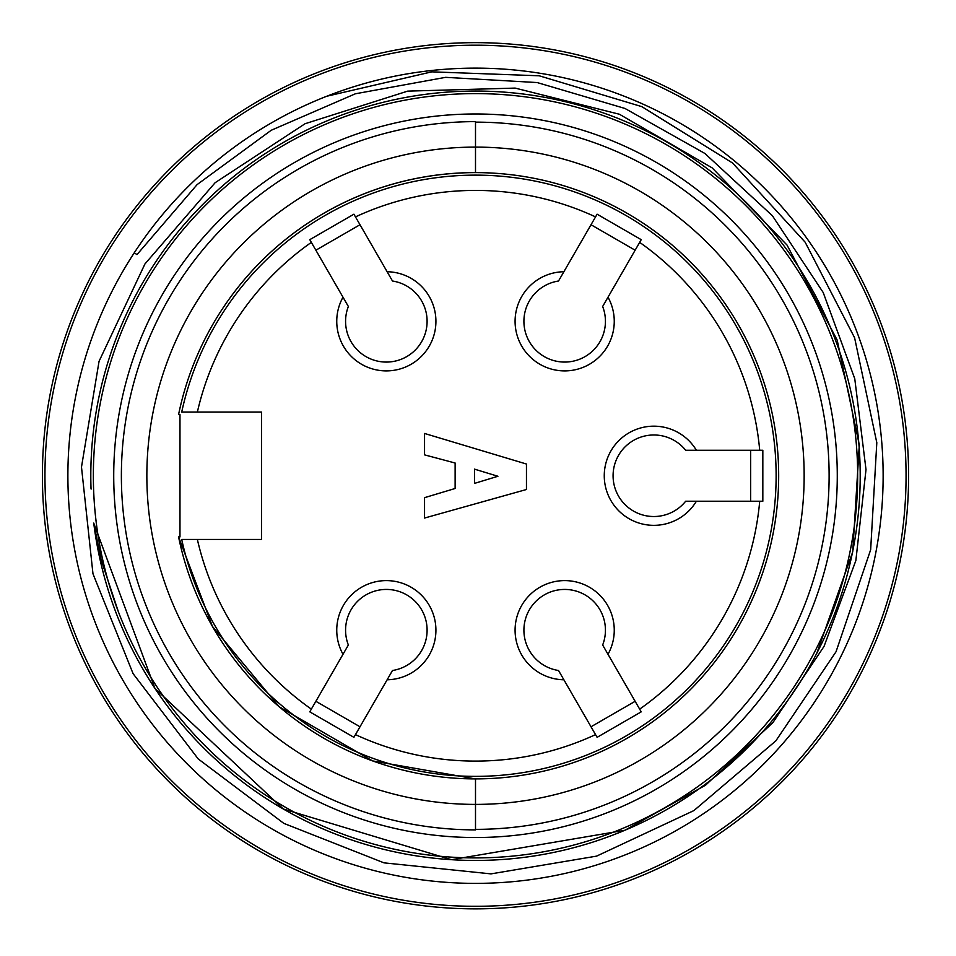 <?xml version="1.0" encoding="UTF-8"?>
<svg xmlns="http://www.w3.org/2000/svg" width="956" height="956" viewBox="0 0 956 956"><rect width="100%" height="100%" fill="white"/><g stroke="black" fill="none" stroke-linecap="round" stroke-linejoin="round"><path stroke-width="1.43" d="M179.979 414.605L178.569 414.605A303.171 303.171 0 0 1 475.502 172.582L475.502 147.105A328.649 328.649 0 0 0 146.854 475.753A328.649 328.649 0 0 0 475.502 804.402L475.502 778.925L372.505 760.892L279.224 706.807L212.435 626.431L178.569 536.902L179.979 536.902L179.979 414.605M475.502 121.627L475.502 147.105A328.649 328.649 0 0 1 804.151 475.753A328.649 328.649 0 0 1 475.502 804.402L475.502 829.88A354.126 354.126 0 0 1 121.376 475.753A354.126 354.126 0 0 1 475.502 121.627M178.569 414.605A303.171 303.171 0 0 1 778.674 475.753A303.171 303.171 0 0 1 178.569 536.902M353.911 737.327L355.465 734.614A285.342 285.342 0 0 0 595.54 734.614L597.106 737.327L641.225 711.85L639.672 709.137A285.342 285.342 0 0 0 759.709 501.231L762.828 501.231L762.828 450.276L759.709 450.276A285.342 285.342 0 0 0 639.672 242.37L641.225 239.669L597.106 214.192L595.54 216.893A285.342 285.342 0 0 0 355.465 216.893L353.911 214.192L309.78 239.669L311.345 242.37A285.342 285.342 0 0 0 197.366 412.06L181.712 412.06A300.626 300.626 0 0 1 643.95 226.751A300.626 300.626 0 0 1 643.95 724.756A300.626 300.626 0 0 1 181.712 539.447L197.366 539.447A285.342 285.342 0 0 0 311.345 709.137L309.78 711.85L353.911 737.327L387.132 679.776A49.593 49.593 0 0 0 435.123 621.328A49.593 49.593 0 0 0 369.625 583.507A49.593 49.593 0 0 0 343.001 654.298L309.78 711.85M181.712 539.447L261.502 539.447L261.502 412.06L181.712 412.06M641.225 711.85L608.004 654.298A49.593 49.593 0 0 0 581.391 583.507A49.593 49.593 0 0 0 515.881 621.328A49.593 49.593 0 0 0 563.885 679.776L597.106 737.327M762.828 450.276L696.386 450.276A49.593 49.593 0 0 0 621.77 437.944A49.593 49.593 0 0 0 621.77 513.575A49.593 49.593 0 0 0 696.386 501.231L762.828 501.231M597.106 214.192L563.885 271.731A49.593 49.593 0 0 0 515.881 330.179A49.593 49.593 0 0 0 581.391 368A49.593 49.593 0 0 0 608.004 297.208L641.225 239.669M309.78 239.669L343.001 297.208A49.593 49.593 0 0 0 369.625 368A49.593 49.593 0 0 0 435.123 330.179A49.593 49.593 0 0 0 387.132 271.731L353.911 214.192M526.457 489.508L526.457 464.03L424.548 433.462L424.548 454.865L455.128 463.015L455.128 488.492L424.548 497.67L424.548 518.044L526.457 489.508M348.366 645.013L343.001 654.298L348.366 645.013A40.761 40.761 0 0 1 374.346 591.238A40.761 40.761 0 0 1 426.077 621.101A40.761 40.761 0 0 1 392.486 670.491L387.132 679.776L392.486 670.491M558.519 670.491L563.885 679.776L558.519 670.491A40.761 40.761 0 0 1 524.94 621.101A40.761 40.761 0 0 1 576.659 591.238A40.761 40.761 0 0 1 602.65 645.013L608.004 654.298L602.65 645.013M685.667 501.231L696.386 501.231L685.667 501.231A40.761 40.761 0 0 1 626.096 505.616A40.761 40.761 0 0 1 626.096 445.89A40.761 40.761 0 0 1 685.667 450.276L696.386 450.276L685.667 450.276M602.65 306.494L608.004 297.208L602.65 306.494A40.761 40.761 0 0 1 576.659 360.269A40.761 40.761 0 0 1 524.94 330.406A40.761 40.761 0 0 1 558.519 281.016L563.885 271.731L558.519 281.016M392.486 281.016L387.132 271.731L392.486 281.016A40.761 40.761 0 0 1 426.077 330.406A40.761 40.761 0 0 1 374.346 360.269A40.761 40.761 0 0 1 348.366 306.494L343.001 297.208L348.366 306.494M359.994 224.732L315.874 250.209M635.143 250.209L591.011 224.732M750.651 501.231L750.651 450.276M591.011 726.775L635.143 701.298M315.874 701.298L359.994 726.775M474.487 469.133L497.921 476.267L474.487 483.401L474.487 469.133M93.58 488.875A382.149 382.149 0 0 0 682.811 796.79A382.149 382.149 0 0 0 746.445 206.257A382.149 382.149 0 0 0 93.58 488.875C95.086 531.178 103.356 572.166 118.401 611.816L101.205 560.037L93.736 523.075L154.968 688.463L283.311 809.003L451.459 859.695L624.985 830.226L705.528 785.211L772.878 722.64L824.012 646.447L855.859 560.575L866.005 469.623L854.76 378.695L823.2 292.512L772.412 215.757L704.835 153.426L624.997 108.47L537.164 82.551L445.627 77.34L355.381 93.784L271.229 130.267L197.115 184.592L136.995 254.595L134.258 252.802A407.626 407.626 0 0 0 370.211 869.542A407.626 407.626 0 0 0 882.496 452.881A407.626 407.626 0 0 0 326.749 96.245L431.801 71.843L539.208 75.787L641.858 106.654L732.595 163.034L805.143 242.179L854.592 337.743L876.807 442.7L870.653 549.772L836.046 651.717L775.818 740.888L693.901 810.58L596.604 856.122L491.014 873.88L384.013 862.85L283.812 823.367L198.215 758.933L133.087 673.657L92.971 573.779L81.487 467.054L99.066 361.284L144.93 263.987L215.124 182.716L305.06 123.73L407.674 91.131L515.153 88.095L619.428 114.254L712.16 167.886L787.027 245.059L837.169 340.061L859.301 444.863L852.728 551.839L816.771 653.318A384.694 384.694 0 0 0 560.479 100.559A384.694 384.694 0 0 0 91.035 488.958L91.441 488.946M326.749 96.245A407.626 407.626 0 0 0 134.258 252.802M112.928 238.869A433.104 433.104 0 0 0 451.65 908.2A433.104 433.104 0 0 0 861.942 280.192A433.104 433.104 0 0 0 112.928 238.869M115.055 240.267A430.559 430.559 0 0 0 451.794 905.655A430.559 430.559 0 0 0 859.671 281.339A430.559 430.559 0 0 0 115.055 240.267M93.736 523.075A384.694 384.694 0 0 0 816.771 653.318M172.642 277.885A361.762 361.762 0 0 0 455.582 836.978A361.762 361.762 0 0 0 798.296 312.409A361.762 361.762 0 0 0 172.642 277.885M475.502 122.141A353.612 353.612 0 0 1 829.115 475.753A353.612 353.612 0 0 1 475.502 829.366"/></g></svg>
